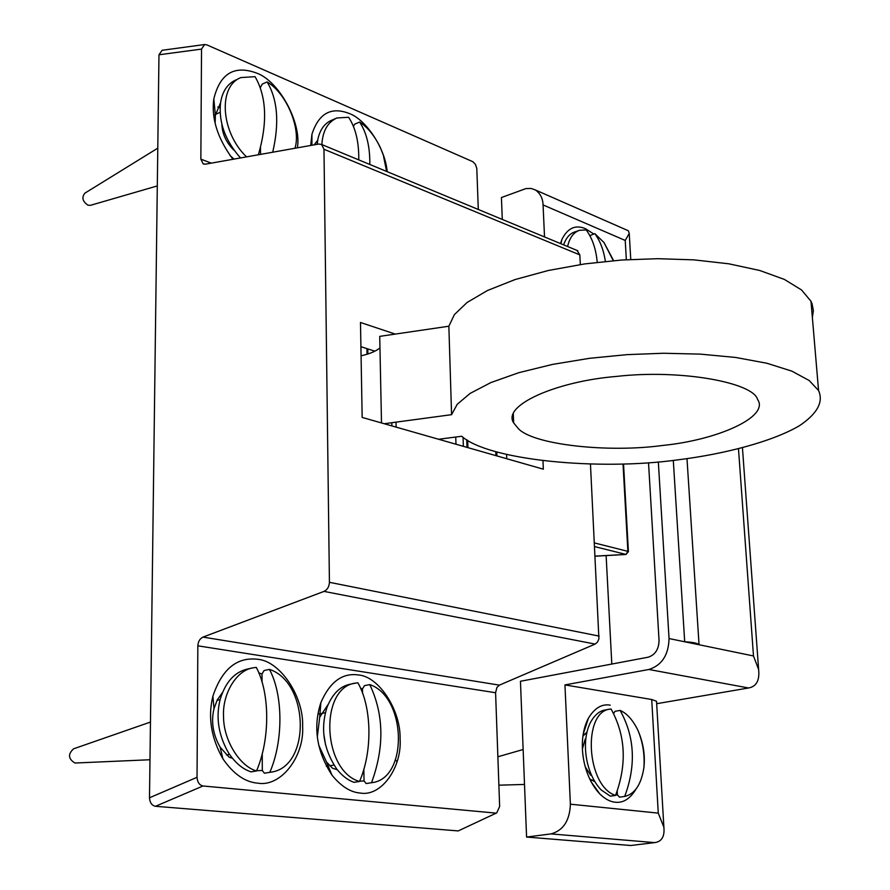 <?xml version="1.0" encoding="UTF-8"?>
<svg xmlns="http://www.w3.org/2000/svg" width="890" height="890" viewBox="0 0 890 890"><rect width="100%" height="100%" fill="white"/><g stroke="black" fill="none" stroke-linecap="round" stroke-linejoin="round"><path stroke-width="1.33" d="M204.611 44.533L162.102 50.285L158.976 54.78L201.529 49.095L204.611 44.533L206.97 44.923L472.957 161.746L475.505 164.494L476.806 168.533L478.297 209.473M458.216 830.926L496.731 812.881L458.216 830.926L155.472 806.296L203.009 785.981C199.382 785.136 197.391 782.243 197.035 777.304L149.498 797.785C149.82 802.658 151.812 805.495 155.472 806.296M158.976 54.78L149.498 797.785M213.288 105.142L214.468 105.632M217.805 107.011L220.13 107.968M201.529 49.095L200.851 159.121L203.154 163.838L205.557 164.161L318.742 144.035L321.601 144.48L323.971 149.253L329.422 582.316C329.178 586.721 327.375 589.747 324.016 591.394L202.976 637.106C199.85 638.653 198.136 641.556 197.847 645.817L197.035 777.304M496.731 812.881L499.646 806.485L495.585 692.743L496.898 687.458L499.379 685.144L595.121 644.082L597.413 642.202L598.914 638.92L590.459 464.213M203.009 785.981L495.43 813.071M360.317 793.057C350.526 792.323 341.081 786.348 331.981 775.145C316.606 751.316 312.902 727.13 320.878 702.588C329.878 681.885 342.383 672.673 358.37 674.954C378.895 676.4 400.745 710.142 400.099 738.667C402.102 767.491 381.309 796.861 360.317 793.057M257.788 783.167C245.095 782.154 233.458 774.044 222.901 758.825C211.075 737.799 207.748 716.906 212.899 696.169C221.933 669.202 236.796 656.898 257.499 659.256C280.183 660.947 303.79 696.47 302.633 726.351C304.402 756.567 280.962 787.272 257.788 783.167M328.199 704.313L319.688 717.273L317.352 736.675M318.742 745.208L326.53 762.04L332.593 768.281L337.266 769.728M222.389 692.631L217.249 699.952L214.001 708.663C210.919 721.601 212.966 734.473 220.164 747.255L229.097 757.168L232.368 758.247M580.325 264.553L579.835 254.896L576.987 250.413M542.978 460.976L543.334 469.186L362.163 417.421L360.483 322.48L395.282 334.084M374.89 351.194L360.917 346.7M506.755 458.728L506.599 454.69M463.356 446.335L463.067 437.279M220.598 102.684L215.38 115.233L215.135 123.232M230.076 155.628L234.059 159.099M317.663 140.297L314.214 144.836M232.969 159.288C217.572 138.517 211.186 118.381 213.822 98.879C220.019 73.648 234.137 64.992 256.175 72.913C279.226 80.701 301.921 123.41 297.349 147.84M310.699 145.459L311.934 134.279C318.665 113.43 331.058 106.477 349.114 113.442C365.857 119.316 385.303 148.23 387.172 171.67M518.481 428.791L513.663 422.884C501.804 405.395 556.472 381.309 616.37 376.437C680.75 369.027 753.096 382.555 757.524 399.332C769.95 416.776 717.596 440.049 662.705 445.445C607.892 452.966 533.744 444.778 518.481 428.791M384.246 423.729L451.575 414.673L457.215 404.305L470.143 393.391L490.868 382.578L518.881 372.665L552.601 364.388L589.592 358.303L627.172 354.632L663.517 353.252L700.263 354.12L735.585 357.446L766.857 363.242L791.833 371.13L809.144 380.475L818.555 390.51C823.706 401.924 817.343 413.65 799.476 425.698C772.565 441.518 724.794 454.045 677.535 459.896C598.77 470.855 488.51 460.364 461.699 436.245L438.648 439.271M812.37 317.53L813.371 310.621L812.014 303.635L810.99 301.287L801.578 289.984L784.39 279.427L759.671 270.46L728.754 263.796L693.866 259.858L657.621 258.69L621.776 260.014L584.741 263.907L548.296 270.493L515.076 279.56L487.486 290.496L467.083 302.478L454.378 314.637L448.86 326.218L379.73 336.364L381.499 422.939M379.963 347.912C375.725 351.35 369.428 353.975 361.073 355.8M448.86 326.218L451.575 414.673M455.747 437.034L455.969 444.221M397.151 761.907L395.549 759.993M589.803 235.672L594.776 233.614C600.16 240.89 603.687 250.157 605.378 261.415M597.235 262.294C596.022 249.055 592.34 238.275 586.198 229.932L579.535 230.299C573.583 232.301 569.611 237.708 567.609 246.519M579.535 230.299L574.795 231.956C570.334 233.358 566.897 236.918 564.482 242.647L563.682 244.884M613.611 260.648L603.921 242.447L594.776 233.614M613.611 713.502L615.023 711.299L620.13 710.42C634.715 736.731 636.239 765.389 624.702 796.428L619.518 797.151L617.393 794.837L617.204 791.21M617.393 794.837L615.691 795.07M615.546 795.426C627.127 764.232 625.637 735.418 611.063 708.985L610.585 709.052C582.16 710.932 586.221 786.17 615.546 795.426L610.351 796.149L601.24 789.986C585.409 773.777 580.536 740.38 590.938 721.601C595.032 714.592 599.871 710.71 605.456 709.931L610.585 709.052M585.197 739.067L582.416 748.991M585.175 766.746L590.615 775.157M624.702 796.428C634.87 794.058 641.267 784.468 643.893 767.636C645.272 755.554 643.392 743.35 638.241 731.013C633.124 720.266 627.083 713.402 620.13 710.42M262.038 682.207L262.016 673.975L264.074 670.526L269.425 669.38C283.142 694.69 283.521 740.78 269.826 772.309L264.397 773.232L262.294 770.484L262.25 753.519M262.294 770.484L256.609 770.707M258.779 672.896L262.016 673.975M256.52 770.951C270.282 739.212 269.982 692.843 256.298 667.389L253.327 667.789C236.462 670.003 222.189 693.877 223.546 716.695C223.446 740.102 239.721 766.368 256.52 770.951L251.08 771.875C242.859 769.238 235.416 763.03 228.763 753.263C218.506 735.507 215.636 717.574 220.153 699.462C225.493 681.94 234.771 671.772 247.965 668.946L253.327 667.789M264.397 773.232L270.282 772.242C311.155 767.992 309.631 682.363 269.425 669.38M249.99 668.635L247.965 668.946M150.466 722.068L73.547 748.824C67.751 754.231 68.241 758.97 75.005 763.03L149.987 759.737M353.397 126.458L354.732 124.122L359.593 122.041C366.636 132.599 370.04 146.739 369.806 164.472M358.759 159.888C359.015 142.066 355.633 127.86 348.602 117.28L336.965 117.958C327.642 122.186 322.614 131.064 321.891 144.592M336.965 117.958L332.081 120.072C324.972 122.954 320.289 129.128 318.019 138.584L317.129 144.314M386.627 171.447L383.312 155.094L380.397 147.684C374.69 135.903 367.759 127.359 359.593 122.041M260.314 87.732L262.194 84.15L267.1 81.902C277.636 99.48 279.505 122.92 272.707 152.223M260.514 154.393L260.492 147.54M258.389 154.771C267.656 122.642 266.544 96.61 255.063 76.674L240.956 77.564C217.605 86.341 220.942 132.655 246.563 156.874M221.866 124.188C222.244 133.845 226.216 142.478 233.781 150.076M236.039 79.855C227.551 83.682 222.411 91.27 220.609 102.617C218.428 121.93 225.059 140.375 240.489 157.953M294.957 148.263C301.243 128.883 286.602 93.272 267.1 81.902M157.786 148.163L84.973 193.097C81.48 197.346 82.47 201.374 87.943 205.19L90.446 205.334L157.296 185.932M362.541 693.31L362.464 688.938L364.455 685.656L369.762 684.599C383.946 714.436 384.536 747.133 371.542 782.699L366.157 783.556L364.032 780.931L363.832 769.06M364.032 780.931L359.616 781.209M360.495 688.226L362.464 688.938M359.504 781.476C372.754 751.316 371.842 707.161 357.891 682.797L355.911 683.064C319.054 686.869 322.102 770.851 359.504 781.476L354.12 782.332C347.957 780.285 342.105 775.802 336.587 768.86C323.437 748.902 320.278 728.309 327.108 707.083C332.56 693.644 340.392 685.99 350.593 684.132L355.911 683.064M323.882 734.55L325.562 744.93M366.157 783.556L366.713 783.467M371.542 782.699C408.666 779.151 406.574 696.77 369.762 684.599M635.883 789.285C630.053 798.842 623.178 803.147 615.235 802.213C610.273 801.801 605.144 799.064 599.849 794.014C581.982 775.09 577.076 739.301 588.435 718.152C594.665 707.995 601.918 703.667 610.206 705.158M587.055 731.947L582.95 736.152M589.581 778.872L594.787 781.643M560.522 243.582L561.835 239.588C567.553 228.062 575.441 224.436 585.52 228.708L593.719 233.981M611.808 664.051L606.135 555.716M648.521 462.7L659.045 640.489C658.789 649.355 655.162 654.929 648.165 657.198L520.45 681.262L526.58 837.056L550.955 833.908L654.628 842.607C661.671 841.718 664.763 836.6 663.884 827.244L658.266 813.115L570.379 804.193C569.756 820.636 563.281 830.548 550.955 833.908M656.586 702.065L656.531 701.264L651.714 699.507L564.95 684.922L570.379 804.193M564.95 684.922L648.877 669.48L748.568 687.981L656.675 703.701M658.333 461.91L669.046 638.553C668.579 655.018 661.848 665.319 648.877 669.48M502.283 219.418L501.426 197.536L525.946 188.58L531.174 188.458L535.335 189.948C540.219 193.275 542.8 198.27 543.067 204.934L544.524 236.94M669.046 638.553L684.699 641.779C692.687 642.18 697.471 643.159 699.051 644.738L684.699 641.779L673.296 460.386M686.991 458.673L699.051 644.738L753.485 655.963L758.625 669.514C759.76 680.383 756.411 686.535 748.568 687.981M526.58 837.056L630.754 845.5L654.628 842.607M543.067 204.934L625.225 240.445L629.241 233.447L628.429 230.788L627.183 230.243M197.847 645.817L495.585 692.743M499.379 685.144L202.976 637.106M599.181 636.105L329.422 582.316M324.016 591.394L595.121 644.082M323.971 149.253L579.835 254.896M211.308 163.148L200.851 159.121M626.026 554.392L627.873 551.355L628.407 551.755M594.642 546.605L625.915 554.414L595.121 556.128M623.033 464.035L627.873 551.355L594.453 542.933M391.811 422.705L391.878 425.909M396.139 427.122L396.017 422.138M496.909 455.925L496.776 452.131M367.904 353.975L367.804 348.913M467.918 447.637L467.684 440.316M738.489 448.894L753.485 655.963M651.714 699.507L658.266 813.115M625.225 240.445L626.337 259.713M577.799 250.746L321.512 144.436M203.243 163.871L203.877 164.116M213.822 98.879L215.38 115.233M311.934 134.279L311.901 145.248M222.901 758.825L220.164 747.255M212.899 696.169L214.001 708.663M331.981 775.145L326.53 762.04M320.878 702.588L319.688 717.273M513.285 413.605L513.663 422.884M818.555 390.51L810.99 301.287M623.534 464.024L628.407 551.622L625.97 554.481L595.132 556.206M495.808 451.864L495.953 455.647M366.925 348.635L367.036 354.242M466.761 439.76L467.016 447.381M613.299 260.67L603.921 242.447M643.893 767.636C644.816 754.976 642.925 742.772 638.241 731.013M524.51 784.446L498.889 785.18M523.142 749.514L497.866 756.778M593.83 779.985L591.627 780.308M586.644 733.816L584.463 734.172M229.52 754.409L226.461 754.954M220.097 699.685L217.06 700.308M383.312 155.094L380.397 147.684M220.153 112.307L215.502 114.421M215.313 114.51L213.745 115.222M333.928 765.055L329.756 765.767M328.188 766.023L326.385 766.335M325.406 712.723L321.257 713.513M319.966 713.758L317.908 714.158M599.849 794.014L590.749 781.253M588.435 718.152L583.261 734.05M561.835 239.588L560.967 243.76M656.531 701.264L663.884 827.244M535.335 189.948L628.429 230.788M630.754 259.457L629.241 233.447M758.625 669.514L742.449 447.881"/></g></svg>
